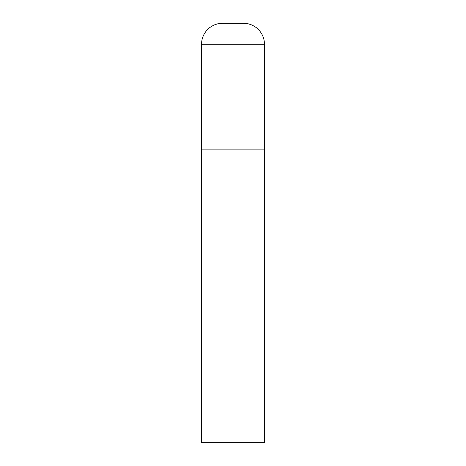 <?xml version="1.0" encoding="UTF-8"?>
<svg xmlns="http://www.w3.org/2000/svg" width="466" height="466" viewBox="0 0 466 466"><rect width="100%" height="100%" fill="white"/><g stroke="black" fill="none" stroke-linecap="round" stroke-linejoin="round"><path stroke-width="0.35" stroke-dasharray="2.33 1.75" d="M243.485 23.3L222.515 23.3M264.455 149.12L201.545 149.12L264.455 149.12M201.545 442.7L264.455 442.7M264.455 44.27L201.545 44.27"/><path stroke-width="0.7" d="M201.545 44.27L201.545 442.7L264.455 442.7L264.455 149.12L201.545 149.12L264.455 149.12L264.455 44.27A20.97 20.97 0 0 0 243.485 23.3L222.515 23.3A20.97 20.97 0 0 0 201.545 44.27L264.455 44.27"/></g></svg>
